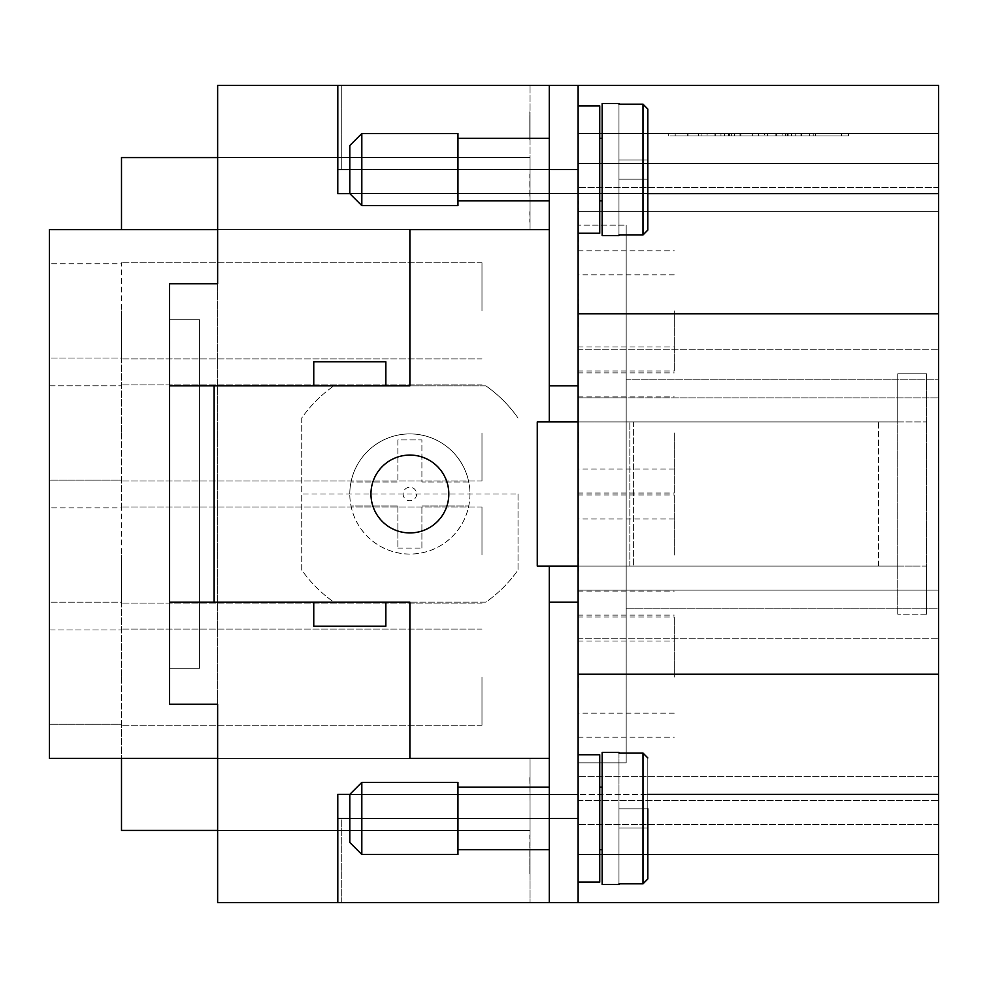 <?xml version="1.0" encoding="UTF-8"?>
<svg xmlns="http://www.w3.org/2000/svg" width="988" height="988" viewBox="0 0 988 988"><rect width="100%" height="100%" fill="white"/><g stroke="black" fill="none" stroke-linecap="round" stroke-linejoin="round"><path stroke-width="0.74" stroke-dasharray="4.94 3.71" d="M416.64 494A6.755 6.755 0 0 1 409.884 500.755A6.755 6.755 0 0 1 403.129 494A6.755 6.755 0 0 1 409.884 487.245A6.755 6.755 0 0 1 416.64 494M518.033 494L518.033 570.002A132.182 132.182 0 0 1 485.886 602.149L333.895 602.149A132.182 132.182 0 0 1 301.735 570.002L301.735 494L301.735 570.002A132.182 132.182 0 0 0 333.895 602.149L385.851 602.149L333.895 602.149L385.851 602.149L385.851 626.182L313.752 626.182L385.851 626.182L385.851 602.149L485.886 602.149A132.182 132.182 0 0 0 518.033 570.002L518.033 494L301.735 494L301.735 417.998A132.182 132.182 0 0 1 333.895 385.851L385.851 385.851L333.895 385.851A132.182 132.182 0 0 0 301.735 417.998L301.735 494M349.801 794.401L349.801 842.468L361.818 854.484L457.95 854.484L457.95 782.385L457.95 854.484L457.95 782.385L361.818 782.385L361.818 854.484L361.818 782.385L349.801 794.401L349.801 842.468L349.801 794.401L549.279 794.401L549.279 758.352L409.884 758.352L409.884 602.149L169.566 602.149L313.752 602.149L313.752 626.182L313.752 602.149L169.566 602.149L169.59 385.851L313.752 385.851L169.566 385.851L485.886 385.851A132.182 132.182 0 0 1 518.033 417.998A132.182 132.182 0 0 0 485.886 385.851L385.851 385.851L385.851 361.818L313.752 361.818L313.752 385.851L313.752 361.818L385.851 361.818L385.851 385.851L409.884 385.851L385.851 385.851L409.884 385.851L409.884 229.648L549.279 229.648L549.279 193.599L349.801 193.599L349.801 145.532L361.818 133.516L361.818 205.615L349.801 193.599L349.801 145.532L349.801 193.599M469.967 494A60.083 60.083 0 0 1 409.884 554.083A60.083 60.083 0 0 1 349.801 494A60.083 60.083 0 0 0 351.024 506.017L397.868 506.017L351.024 506.017A60.083 60.083 0 0 0 469.967 494A60.083 60.083 0 0 0 468.757 481.983L421.901 481.983L421.901 439.932L397.868 439.932L397.868 481.983L351.024 481.983L397.868 481.983L397.868 439.932L421.901 439.932L421.901 481.983L468.757 481.983A60.083 60.083 0 0 0 349.801 494A60.083 60.083 0 0 1 409.884 433.917A60.083 60.083 0 0 1 469.967 494M481.983 677.126L481.983 725.192L481.983 677.126M121.499 677.126L121.499 725.192L121.499 724.266L49.4 724.266L49.4 677.126L49.4 724.266L121.499 724.266L121.499 506.98L121.499 507.906L49.4 507.906L49.4 555.046L49.4 507.906L121.499 507.906L121.499 506.98L121.499 603.112L121.499 602.186L49.4 602.186L49.4 555.046L49.4 602.186L121.499 602.186L121.499 677.126M674.248 677.126L674.248 617.043L674.248 677.126M578.116 677.126L578.116 617.043L578.116 677.126M481.983 432.954L481.983 481.02L481.983 432.954M121.499 432.954L121.499 481.02L121.499 480.094L49.4 480.094L49.4 432.954L49.4 480.094L121.499 480.094L121.499 262.808L121.499 263.734L49.4 263.734L49.4 310.874L49.4 263.734L121.499 263.734L121.499 262.808L121.499 358.94L121.499 358.014L49.4 358.014L49.4 310.874L49.4 358.014L121.499 358.014L121.499 432.954M674.248 432.954L674.248 493.037L674.248 432.954M578.116 432.954L578.116 493.037L578.351 432.942M481.983 310.874L481.983 262.808L481.983 310.874M674.248 310.874L674.248 370.957L674.248 310.874M578.116 310.874L578.116 370.957L578.116 310.874M481.983 555.046L481.983 506.98L481.983 555.046M674.248 555.046L674.248 494.963L674.248 555.046M578.116 555.046L578.116 494.963L578.116 555.046M912.504 566.099L878.517 566.099L926.583 566.099L926.583 421.901L537.262 421.901L537.262 566.099L897.746 566.099L897.746 373.834L897.746 614.166L897.746 566.099L926.583 566.099L926.583 614.166L926.583 373.834L926.583 566.099L912.504 566.099M578.116 233.242L578.116 105.877L599.741 105.877L599.741 233.242L578.116 233.242L578.116 105.877M602.149 200.799L602.149 138.32L602.149 200.799L599.741 200.799L599.741 138.32L602.149 138.32L602.149 200.799L602.149 138.32M618.97 235.65L618.97 179.174L647.807 179.174L618.97 179.174L647.807 179.174L618.97 179.174L647.807 179.174L647.807 109.038L647.807 230.081L647.807 109.038L643.003 104.172L647.807 109.038L647.807 230.081L643.003 234.946L647.807 230.081L647.807 179.174L618.97 179.174L618.97 103.468L618.97 234.946L643.003 234.946L618.97 234.946L618.97 179.174L618.97 235.65L602.149 235.65L602.149 103.468L618.97 103.468M549.279 138.32L549.279 200.799L457.95 200.799L457.95 138.32L549.279 138.32L549.279 200.799M599.741 882.123L599.741 754.758L578.116 754.758L578.116 882.123L599.741 882.123L599.741 754.758L599.741 882.123M602.149 849.68L602.149 787.201L599.741 787.201L599.741 849.68L599.741 787.201L599.741 849.68L602.149 849.68L602.149 787.201M618.97 752.35L618.97 753.054L643.003 753.054L647.807 757.92L643.003 753.054L618.97 753.054L643.003 753.054L647.807 757.92L647.807 818.435L647.807 757.92L647.807 808.826L618.97 808.826L618.97 752.35L602.149 752.35L602.149 884.532L602.149 752.35L602.149 884.532L618.97 884.532L618.97 883.828L618.97 884.532M647.807 878.962L647.807 757.92L647.807 878.962L647.807 818.435L647.807 878.962L647.807 828.055L647.807 878.962L643.003 883.828L647.807 878.962L643.003 883.828L618.97 883.828L618.97 828.055L618.97 883.828L643.003 883.828L618.97 883.828L618.97 808.826L618.97 883.828M549.279 849.68L549.279 787.201L457.95 787.201L457.95 849.68L457.95 787.201L457.95 849.68L549.279 849.68L549.279 787.201M457.95 205.615L361.818 205.615L361.818 133.516L457.95 133.516L457.95 205.615M599.741 138.32L599.741 200.799M618.97 104.172L618.97 179.174L618.97 159.945L647.807 159.945L618.97 159.945L647.807 159.945L618.97 159.945L618.97 104.172L643.003 104.172L618.97 104.172L643.003 104.172L647.807 109.038L647.807 169.566M602.149 103.468L602.149 235.65L602.149 103.468M457.95 138.32L457.95 200.799M578.116 754.758L578.116 882.123M409.884 455.073A38.927 38.927 0 0 1 448.824 494A38.927 38.927 0 0 1 409.884 532.927A38.927 38.927 0 0 1 370.957 494A38.927 38.927 0 0 1 409.884 455.073M795.76 135.912L687.228 135.912L795.76 135.912L795.76 133.516L801.762 133.516L764.366 133.516L764.366 135.912L764.366 133.516L714.942 133.516L795.76 133.516L687.228 133.516L801.762 133.516L795.76 133.516L795.76 135.912L795.76 133.516M731.355 133.516L731.355 135.912M752.35 133.516L752.35 135.912L752.35 133.516M785.361 133.516L785.361 135.912M734.566 133.516L809.617 133.516L707.099 133.516L791.524 133.516L728.551 133.516L734.566 133.516L734.566 135.912L728.551 135.912L791.524 135.912L701.085 135.912L815.631 135.912L728.551 135.912L734.566 135.912L734.566 133.516M782.15 133.516L788.152 133.516L782.15 133.516L782.15 135.912L782.15 133.516M675.199 133.516L758.352 133.516L758.352 135.912L675.199 135.912L841.504 135.912L668.271 135.912L848.445 135.912L758.352 135.912L758.352 133.516L675.199 133.516L675.199 135.912M841.504 133.516L758.352 133.516L841.504 133.516L841.504 135.912M758.352 133.516L758.352 135.912L758.352 133.516L668.271 133.516L848.445 133.516L758.352 133.516M668.271 133.516L668.271 135.912M848.445 133.516L848.445 135.912M724.426 133.516L724.426 135.912M791.524 133.516L791.524 135.912L791.524 133.516L767.392 133.516L791.524 133.516M767.392 133.516L767.392 135.912M707.099 133.516L701.085 133.516L707.099 133.516L707.099 135.912L707.099 133.516M813.21 133.516L787.473 133.516L813.21 133.516L813.21 135.912L813.21 133.516M787.473 133.516L787.473 135.912M337.81 85.45L938.6 85.45L938.6 133.516L578.116 133.516L938.6 133.516L938.6 163.551L938.6 85.45L578.116 85.45L578.116 385.851L578.116 85.45L337.81 85.45L549.279 85.45L549.279 169.566L337.81 169.566L549.279 169.566L549.279 85.45L549.279 169.566L549.279 85.45L578.116 85.45L341.749 85.45L341.749 169.566L337.81 169.566L337.81 85.45L341.749 85.45L341.749 169.566L549.279 169.566L549.279 385.851L549.279 229.648L409.884 229.648L409.884 385.851L409.884 229.648L549.279 229.648L549.279 421.901L878.517 421.901L878.517 566.099L633.382 566.099L633.382 421.901L878.517 421.901L878.517 566.099L537.262 566.099L537.262 421.901L549.279 421.901L537.262 421.901L549.279 421.901L549.279 385.851L578.116 385.851L549.279 385.851L549.279 421.901L537.262 421.901L537.262 566.099L549.279 566.099L537.262 566.099L537.262 421.901L537.262 566.099L549.279 566.099L549.279 818.435L337.81 818.435L549.279 818.435L549.279 794.401L337.785 794.401L337.785 902.55L217.632 902.55L217.632 704.283L169.566 704.283L169.566 602.149L199.601 602.137L169.566 602.149L199.601 602.137L169.59 602.137L169.59 668.234L199.625 668.234L169.59 668.234L169.566 385.851L199.601 385.863L169.566 385.851L169.59 319.766L199.625 319.766L199.625 668.234L199.625 319.766L199.625 668.234L199.625 319.766L169.59 319.766L199.625 319.766L169.59 319.766L169.59 668.234L199.625 668.234L169.59 668.234L169.566 283.717L217.632 283.717L217.632 85.45L337.785 85.45L337.785 193.599L549.279 193.599L549.279 85.45M530.05 120.783L529.803 139.987L529.803 120.783M530.05 139.987L529.803 132.577M530.05 124.439L529.803 140.876L529.803 124.439M530.05 132.577L529.803 111.842L529.803 129.267M530.05 120.647L529.803 129.527M530.05 117.214L530.05 139.419L529.803 117.214M530.05 129.527L530.05 139.469M530.05 129.267L530.05 135.195M530.05 115.51L529.803 135.195M530.05 211.716L529.803 222.127L529.803 211.716M530.05 839.479L529.803 873.861L529.803 839.479M530.05 834.909L529.803 858.411L529.803 834.909M530.05 858.411L530.05 846.642L529.803 858.411M530.05 853.644L530.05 867.847L529.803 853.644M530.05 871.749L530.05 848.717L529.803 871.749M530.05 871.614L530.05 848.507L529.803 871.614M530.05 853.471L530.05 871.935L529.803 853.471M530.05 872.984L529.803 850.199M530.05 872.379L530.05 860.894L529.803 872.379M530.05 868.205L530.05 848.778L529.803 868.205M530.05 858.609L529.803 869.02L529.803 858.609M530.05 866.822L530.05 849.161L529.803 866.822M530.05 850.199L529.803 855.534M530.05 855.534L530.05 872.466M529.803 781.249L529.803 777.655M530.05 781.249L530.05 777.655M530.05 778.421L530.05 802.552L529.803 778.421M530.05 192.956L530.05 178.581L529.803 192.956M530.05 174.024L529.803 197.514L529.803 174.024M530.05 197.514L530.05 185.756L529.803 197.514M530.05 134.85L529.803 120.647M530.05 134.776L529.803 120.215L529.803 134.85M529.803 115.51L529.803 134.776M530.05 125.624L529.803 136.035L529.803 125.624M217.632 830.451L530.05 830.451L121.499 830.451L530.05 830.451L121.499 830.451L530.05 830.451L121.499 830.451L530.05 830.451L530.05 758.352L121.499 758.352L530.05 758.352L121.499 758.352L121.499 830.451L530.05 830.451L530.05 758.352L121.499 758.352L530.05 758.352L121.499 758.352L121.499 830.451L121.499 758.352L530.05 758.352L121.499 758.352L121.499 830.451L530.05 830.451L530.05 758.352L121.499 758.352L530.05 758.352L121.499 758.352L121.499 830.451L121.499 758.352L530.05 758.352L121.499 758.352L121.499 830.451L530.05 830.451L530.05 758.352L217.632 758.352L217.632 85.45L530.05 85.45L530.05 229.648L121.499 229.648L121.499 157.549L121.499 229.648L121.499 157.549L121.499 229.648L121.499 157.549L121.499 229.648L121.499 157.549L121.499 229.648L121.499 157.549L121.499 229.648L121.499 157.549L121.499 229.648L121.499 157.549L121.499 229.648L121.499 157.549L121.499 229.648L530.05 229.648L121.499 229.648L530.05 229.648L121.499 229.648L530.05 229.648L121.499 229.648L530.05 229.648L121.499 229.648L530.05 229.648L121.499 229.648L530.05 229.648L121.499 229.648L530.05 229.648L121.499 229.648L530.05 229.648L217.632 229.648L217.632 85.45L530.05 85.45L530.05 229.648L121.499 229.648L530.05 229.648L530.05 157.549L530.05 229.648L530.05 157.549L530.05 229.648L530.05 157.549L530.05 229.648L530.05 157.549L530.05 229.648L530.05 157.549L530.05 229.648L530.05 157.549L530.05 229.648L530.05 157.549L530.05 229.648L530.05 157.549L530.05 229.648L530.05 157.549L530.05 229.648L49.4 229.648L121.499 229.648L49.4 229.648L49.4 758.352L530.05 758.352L121.499 758.352L121.499 830.451L121.499 758.352L530.05 758.352L530.05 902.55L530.05 758.352L121.499 758.352L121.499 830.451L530.05 830.451L121.499 830.451L121.499 758.352L121.499 830.451L530.05 830.451L121.499 830.451L121.499 724.266L121.499 830.451L530.05 830.451L121.499 830.451L121.499 758.352L530.05 758.352L49.4 758.352L49.4 724.266L49.4 758.352L121.499 758.352L121.499 830.451L530.05 830.451L121.499 830.451L121.499 758.352M578.116 211.518L578.351 201.107L578.351 211.518M578.116 217.681L578.116 229.364L578.351 217.681M578.116 216.236L578.116 230.846L578.351 216.236M578.116 218.57L578.116 235.403L578.351 218.57M578.116 228.648L578.116 211.531L578.351 228.648M578.116 226.697L578.116 210.271L578.351 226.697M578.116 220.954L578.116 235.354L578.351 220.954M578.116 230.933L578.116 211.728L578.351 230.933M578.351 684.104L578.351 687.71M578.116 684.104L578.116 687.71M578.116 686.932L578.116 662.812L578.351 686.932M578.116 432.398L578.116 440.611M578.351 432.398L578.351 440.611M578.116 442.142L578.116 424.618L578.351 442.142M578.116 445.304L578.116 419.838L578.351 445.304M578.351 304.329L578.351 308.318M578.116 304.329L578.351 310.269M578.116 310.269L578.116 308.318M578.351 307.799L578.351 312.961M578.116 312.961L578.351 327.683M578.116 327.683L578.351 322.249M578.116 322.249L578.351 318.074M578.116 318.074L578.351 302.958M578.116 302.958L578.351 299.006M578.116 299.006L578.351 293.942M578.116 293.942L578.116 307.799M578.351 571.225L578.351 539.349M578.116 539.349L578.351 570.619M578.116 570.619L578.351 565.926M578.116 565.926L578.351 544.277M578.116 544.277L578.351 566.445M578.116 566.445L578.116 571.225M578.116 225.523L578.351 215.1L578.351 225.523M578.116 230.488L578.116 216.286L578.351 230.488M578.116 211.728L578.116 235.403L578.351 211.728M578.116 230.29L578.116 244.654L578.351 230.29M578.116 249.211L578.351 225.721L578.351 249.211M578.116 225.721L578.116 237.478L578.351 225.721M938.6 211.617L578.116 211.617L578.116 187.584L578.116 800.416L578.116 187.584L578.116 211.617L938.6 211.617L938.6 187.584L938.6 211.617L938.6 187.584L938.6 211.617L938.6 187.584L938.6 211.617L578.116 211.617L938.6 211.617M313.752 385.851L313.752 361.818L385.851 361.818L385.851 385.851M385.851 602.149L385.851 626.182L313.752 626.182L313.752 602.149M397.868 506.017L397.868 548.068L397.868 506.017M397.868 548.068L421.901 548.068L397.868 548.068M421.901 548.068L421.901 506.017L421.901 548.068M421.901 506.017L468.757 506.017L421.901 506.017M618.97 753.054L618.97 828.055L618.97 753.054L618.97 808.826L647.807 808.826L618.97 808.826L647.807 808.826L618.97 808.826L647.807 808.826L647.807 828.055L618.97 828.055L647.807 828.055M457.95 849.68L457.95 787.201M599.741 849.68L599.741 787.201M361.818 854.484L361.818 782.385M341.749 902.55L341.749 818.435L337.81 818.435L337.81 902.55L549.279 902.55L549.279 818.435L549.279 902.55L549.279 818.435L341.749 818.435L341.749 902.55L549.279 902.55L341.749 902.55M647.807 230.081L643.003 234.946L618.97 234.946M599.741 233.242L599.741 105.877L599.741 233.242M349.801 169.566L549.279 169.566L549.279 193.599L578.116 193.599L549.279 193.599L549.279 229.648M578.116 566.099L926.583 566.099L926.583 373.834L897.746 373.834L897.746 614.166L897.746 421.901L578.116 421.901M926.583 373.834L897.746 373.834L897.746 421.901L926.583 421.901L926.583 373.834L897.746 373.834L926.583 373.834M926.583 614.166L897.746 614.166L926.583 614.166M629.838 566.099L629.838 421.901L629.838 566.099M549.279 758.352L409.884 758.352L549.279 758.352L549.279 602.149L549.279 794.401L578.116 794.401L578.116 902.55L578.116 590.132L626.182 590.132L626.182 397.868L626.182 608.151L626.182 590.132L938.6 590.132L938.6 638.199L938.6 187.584L938.6 638.199L938.6 590.132L938.6 608.151L938.6 590.132L578.116 590.132L578.116 602.149L549.279 602.149L578.116 602.149L578.116 794.401L549.279 794.401L549.279 902.55L549.279 818.435L349.801 818.435M409.884 758.352L409.884 602.149L409.884 758.352M549.279 902.55L578.116 902.55L549.279 902.55L578.116 902.55L578.116 854.484L938.6 854.484L578.116 854.484L578.116 824.449L578.116 854.484L938.6 854.484L938.6 902.55L938.6 854.484L578.116 854.484L578.116 902.55L938.6 902.55L938.6 794.401L337.785 794.401L337.785 902.55L938.6 902.55L578.116 902.55L578.116 385.851L578.116 638.199L578.116 602.149L549.279 602.149M578.116 85.45L578.116 133.516L938.6 133.516L578.116 133.516L938.6 133.516L578.116 133.516L578.116 163.551L938.6 163.551L578.116 163.551L578.116 133.516L578.116 163.551L938.6 163.551L578.116 163.551L578.116 85.45L578.116 397.868L626.182 397.868L626.182 225.141L626.182 762.86L626.182 225.141L578.116 225.141L626.182 225.141L626.182 397.868L938.6 397.868L578.116 397.868L578.116 349.801L578.116 385.851L549.279 385.851M647.807 808.826L618.97 808.826L647.807 808.826L647.807 757.92M647.807 159.945L618.97 159.945L647.807 159.945L618.97 159.945L647.807 159.945L647.807 109.038M647.807 179.174L618.97 179.174L647.807 179.174M361.818 133.516L361.818 205.615M549.279 566.099L633.382 566.099L633.382 421.901L549.279 421.901M169.566 385.851L169.566 283.717L169.566 385.851L199.601 385.851L169.566 385.851L199.601 385.851L169.59 385.851L169.566 704.283L217.632 704.283L217.632 283.717L169.566 283.717L217.632 283.717L217.632 704.283L169.566 704.283L169.566 602.149M578.116 602.149L578.116 385.851M217.632 902.55L217.632 758.352L217.632 902.55L530.05 902.55L217.632 902.55M217.632 704.283L217.632 283.717M121.499 507.906L121.499 480.094L121.499 507.906M121.499 229.648L121.499 157.549L530.05 157.549L217.632 157.549M121.499 310.874L121.499 358.94L121.499 310.874M121.499 555.046L121.499 603.112L121.499 555.046M49.4 385.814L49.4 432.954L49.4 385.814L121.499 385.814L49.4 385.814M49.4 507.906L49.4 480.094L49.4 507.906M49.4 629.986L49.4 677.126L49.4 629.986L121.499 629.986L49.4 629.986M938.6 85.45L337.785 85.45L337.785 193.599L938.6 193.599L938.6 85.45M647.807 193.599L938.6 193.599L938.6 794.401L337.785 794.401L337.785 902.55M647.807 794.401L938.6 794.401M578.116 902.55L337.81 902.55M938.6 608.151L938.6 800.416L938.6 608.151L626.182 608.151L938.6 608.151M337.785 85.45L337.785 193.599L938.6 193.599M938.6 824.449L578.116 824.449L938.6 824.449M938.6 187.584L578.116 187.584L938.6 187.584M938.6 776.383L578.116 776.383L938.6 776.383M578.116 800.416L938.6 800.416L578.116 800.416M578.116 762.86L626.182 762.86L578.116 762.86M578.116 590.132L938.6 590.132L578.116 590.132M578.116 397.868L938.6 397.868L578.116 397.868M578.116 349.801L938.6 349.801L578.116 349.801M578.116 638.199L938.6 638.199L578.116 638.199M578.116 674.248L938.6 674.248M578.116 313.752L938.6 313.752M485.886 385.851A132.182 132.182 0 0 1 518.033 417.998M643.003 104.172L643.003 234.946M643.003 883.828L643.003 753.054M720.956 133.516L720.956 135.912L720.956 133.516M715.744 133.516L715.744 135.912L715.744 133.516M729.613 133.516L729.613 135.912M740.012 133.516L740.012 135.912M776.692 133.516L776.692 135.912M787.103 133.516L787.103 135.912M800.959 133.516L800.959 135.912M688.031 133.516L688.031 135.912M698.442 133.516L698.442 135.912M809.617 133.516L809.617 135.912L809.617 133.516M214.124 385.851L214.124 602.149M578.116 169.566L549.279 169.566M578.116 818.435L549.279 818.435M626.182 379.849L938.6 379.849L626.182 379.849M481.983 725.192L121.499 725.192L481.983 725.192M674.248 713.175L578.116 713.175M481.983 481.02L121.499 481.02L481.983 481.02M674.248 469.004L578.116 469.004M578.116 617.043L674.248 617.043M578.116 372.871L674.248 372.871M481.983 262.808L121.499 262.808L481.983 262.808M674.248 274.825L578.116 274.825M481.983 506.98L121.499 506.98L481.983 506.98M674.248 518.996L578.116 518.996M578.116 370.957L674.248 370.957M578.116 615.129L674.248 615.129M714.942 133.516L714.942 135.912M740.827 133.516L740.827 135.912M775.889 133.516L775.889 135.912M801.762 133.516L801.762 135.912L801.762 133.516M728.551 133.516L728.551 135.912L728.551 133.516M788.152 133.516L788.152 135.912M687.228 133.516L687.228 135.912M701.085 133.516L701.085 135.912M815.631 133.516L815.631 135.912L815.631 133.516M578.116 494.963L674.248 494.963M578.116 250.791L674.248 250.791M578.116 591.096L674.248 591.096M481.983 603.112L121.499 603.112L481.983 603.112M578.116 346.924L674.248 346.924M481.983 358.94L121.499 358.94L481.983 358.94M578.116 493.037L674.248 493.037M578.116 737.209L674.248 737.209M578.116 396.904L674.248 396.904M481.983 384.888L121.499 384.888L481.983 384.888M578.116 641.076L674.248 641.076M481.983 629.06L121.499 629.06L481.983 629.06"/><path stroke-width="1.48" d="M361.818 205.615L349.801 193.599L349.801 145.532L361.818 133.516L457.95 133.516L457.95 205.615L361.818 205.615L361.818 133.516M578.116 105.877L599.741 105.877L599.741 233.242L578.116 233.242M602.149 200.799L599.741 200.799M599.741 138.32L602.149 138.32M549.279 200.799L457.95 200.799M457.95 138.32L549.279 138.32M618.97 234.946L618.97 235.65L618.97 234.946L643.003 234.946L647.807 230.081L647.807 169.566L647.807 230.081M618.97 235.65L602.149 235.65L602.149 103.468L618.97 103.468L618.97 104.172L618.97 103.468M647.807 169.566L647.807 109.038L643.003 104.172L618.97 104.172M361.818 782.385L349.801 794.401L349.801 842.468L361.818 854.484L457.95 854.484L457.95 782.385L361.818 782.385L361.818 854.484M578.116 882.123L599.741 882.123L599.741 754.758L578.116 754.758M602.149 787.201L599.741 787.201M599.741 849.68L602.149 849.68M618.97 752.35L618.97 753.054L618.97 752.35L602.149 752.35L602.149 884.532L618.97 884.532L618.97 883.828L618.97 884.532M549.279 787.201L457.95 787.201M457.95 849.68L549.279 849.68M618.97 883.828L643.003 883.828L647.807 878.962L647.807 808.826M409.884 455.073A38.927 38.927 0 0 1 448.824 494A38.927 38.927 0 0 1 409.884 532.927A38.927 38.927 0 0 1 370.957 494A38.927 38.927 0 0 1 409.884 455.073M385.851 385.851L313.752 385.851L313.752 361.818L385.851 361.818L385.851 385.851L409.884 385.851L409.884 229.648L549.279 229.648M313.752 602.149L385.851 602.149L385.851 626.182L313.752 626.182L313.752 602.149L214.124 602.149L214.124 385.851L169.566 385.851L169.566 283.717L217.632 283.717L217.632 229.648L49.4 229.648L49.4 758.352L217.632 758.352L217.632 704.283L217.632 902.55L337.785 902.55L337.785 794.401L349.801 794.401M214.124 385.851L313.752 385.851M349.801 193.599L337.785 193.599L337.785 85.45L217.632 85.45L217.632 283.717M217.632 704.283L169.566 704.283L169.566 602.149L214.124 602.149M647.807 828.055L647.807 878.962M647.807 757.92L643.003 753.054L618.97 753.054M549.279 566.099L549.279 902.55L337.81 902.55L337.81 818.435L349.801 818.435M647.807 109.038L647.807 159.945M647.807 794.401L938.6 794.401L938.6 902.55L578.116 902.55L578.116 85.45L337.81 85.45L337.81 169.566L349.801 169.566M169.566 385.851L169.566 602.149M549.279 758.352L409.884 758.352L409.884 602.149L385.851 602.149M578.116 421.901L537.262 421.901L537.262 566.099L578.116 566.099M549.279 85.45L549.279 421.901M578.116 385.851L549.279 385.851M578.116 602.149L549.279 602.149M578.116 902.55L549.279 902.55M217.632 830.451L121.499 830.451L121.499 758.352M121.499 229.648L121.499 157.549L217.632 157.549M578.116 85.45L938.6 85.45L938.6 794.401M647.807 193.599L938.6 193.599M578.116 674.248L938.6 674.248M578.116 313.752L938.6 313.752M643.003 234.946L643.003 104.172M643.003 753.054L643.003 883.828M578.116 169.566L549.279 169.566M578.116 818.435L549.279 818.435"/></g></svg>
